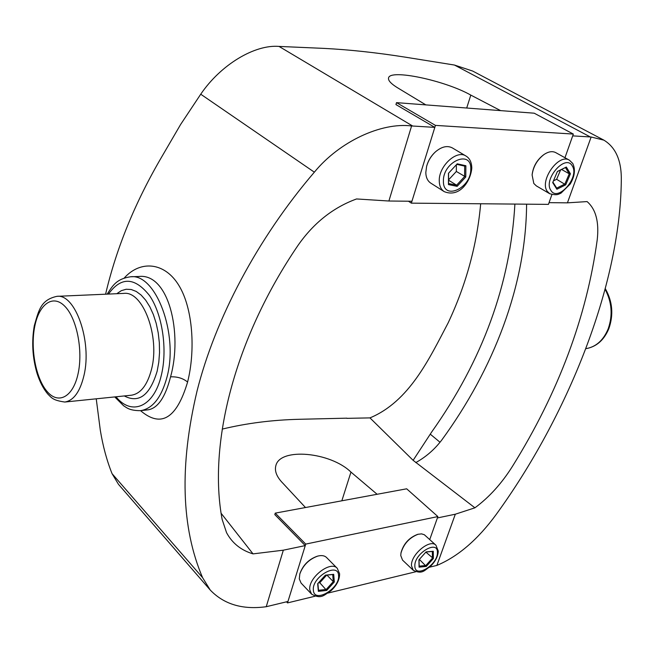 <?xml version="1.0" encoding="UTF-8"?>
<svg xmlns="http://www.w3.org/2000/svg" width="654" height="654" viewBox="0 0 654 654"><rect width="100%" height="100%" fill="white"/><g stroke="black" fill="none" stroke-linecap="round" stroke-linejoin="round"><path stroke-width="0.98" d="M147.976 409.837L148.098 409.829C157.884 408.194 165.372 397.191 170.563 376.818L170.596 376.688C182.752 333.458 168.797 272.857 138.803 276.495L130.604 276.773C155.775 273.249 178.763 333.99 167.007 377.031C161.473 397.501 152.644 408.709 140.545 410.671C128.985 410.655 126.565 407.458 123.631 405.791L114.736 396.929M124.268 277.983C140.528 259.851 164.873 262.221 178.902 285.479C193.044 308.5 195.513 350.658 187.624 381.903L187.592 382.05C176.694 418.576 161.015 428.108 140.561 410.671M591.142 137.013L572.7 135.868L564.966 157.728L573.337 134.07L435.441 125.388L411.35 203.149L548.444 204.375L551.886 194.639L549.049 202.658L567.435 202.846L591.142 137.013L603.895 140.152L472.67 71.057L454.465 65.048L405.464 57.192C376.516 52.614 349.342 49.679 323.926 48.388L279.021 46.418C254.929 44.358 220.97 64.427 200.729 94.209L180.635 124.456L162.315 155.881C135.345 201.775 116.437 247.882 105.588 294.194M253.033 553.881L283.329 550.186L266.235 606.716C242.65 609.92 223.995 604.37 210.253 590.055L202.56 577.613C181.232 527.647 179.392 465.468 197.034 391.076C215.035 319.332 257.463 238.514 314.353 172.182C339.41 141.558 381.298 122.159 411.587 125.952L388.893 201.015L356.561 198.955C333.18 207.498 313.675 222.965 298.028 245.348C233.83 339.614 208.152 444.72 222.123 519.374L226.546 532.65C232.211 543.196 241.04 550.276 253.033 553.881L221.142 513.325M603.895 140.152C615.921 147.477 621.725 161.048 621.3 180.847C620.074 286.55 567.116 416.819 496.312 514.306C477.861 539.534 458.045 556.57 436.88 565.416L455.315 514.207L437.387 517.952L429.743 539.55L437.878 516.57L305.729 544.095L287.515 602.906L315.024 596.227M429.531 567.198L436.88 565.416M266.235 606.716L287.956 601.467L305.263 545.6L274.811 514.608L275.244 513.128L406.665 488.808L437.878 516.57M96.236 398.817L100.307 430.242C102.923 446.191 106.847 460.669 112.071 473.676L118.48 484.336L210.253 590.055M573.337 134.07L534.212 113.199L396.512 102.637L395.94 104.583L434.82 127.375L411.587 125.952M500.588 110.616L470.806 95.1C445.219 80.556 389.956 68.744 388.566 77.932C387.896 80.646 391.542 84.325 399.504 88.969L425.836 104.885M222.205 429.114C246.427 423.244 272.023 419.966 298.992 419.296L346.89 418.168M283.329 550.186L305.263 545.6M377.113 494.277L350.961 472.098C330.613 452.094 280.01 447.262 275.865 465.632C274.378 471.125 276.789 477.068 283.092 483.453L305.475 507.529M567.435 202.846L587.088 201.587C595.859 209.174 599.236 221.927 597.216 239.863C586.695 316.928 558.459 392.4 512.499 466.269C501.724 483.42 489.2 497.269 474.918 507.815L455.315 514.207M474.918 507.815L413.132 460.334L431.599 432.114C482.587 360.166 510.349 284.155 514.894 204.081M480.674 203.77C476.979 244.948 466.147 284.613 448.194 322.782C429.335 358.588 409.502 401.425 369.96 417.89L413.132 460.334M369.96 417.89L346.841 418.347M434.82 127.375L411.938 201.252L388.893 201.015M350.961 472.098L341.838 500.8M470.806 95.1L466.703 108.016M526.593 204.179C526.094 285.062 493.713 369.019 441.54 440.338L440.011 442.243C433.267 450.581 425.182 457.375 415.772 462.607M328.022 593.064L415.723 571.768M287.515 602.906L286.509 601.819M305.729 544.095L275.244 513.128M411.35 203.149L408.415 201.211M435.441 125.388L396.512 102.637M400.771 555.589L402.553 560.126L413.246 570.272L411.489 565.743C410.557 554.739 429.948 538.528 435.924 545.199L424.34 534.735L421.56 533.877L418.078 534.261C409.314 537.678 403.608 543.964 400.959 553.129L400.771 555.589M400.959 553.129L401.074 552.516C403.608 543.727 409.077 537.694 417.481 534.416L418.078 534.261M418.928 559.881L426.073 551.894L433.291 551.265L433.373 558.532L426.302 566.438L419.075 567.149L418.928 559.881M419.05 559.75L419.181 566.16L425.868 565.506L432.417 558.181L432.335 551.453L425.967 552.017M419.353 559.399L426.302 566.438M425.868 552.123L433.373 558.532M419.075 567.149L419.181 566.16M432.335 551.453L433.291 551.265M299.295 578.88L301.077 583.066L311.582 594.134L309.816 589.949C307.87 577.907 330.589 560.143 337.268 568.326L326.583 557.535C324.539 555.581 321.58 555.107 317.705 556.104C309.048 559.252 303.08 565.203 299.818 573.975L299.295 578.88M299.818 573.975L299.99 573.403C303.113 564.991 308.835 559.276 317.133 556.268L317.705 556.104M317.664 583.711L325.39 575.152L333.712 574.335L334.317 581.978L326.689 590.439L318.359 591.355L317.664 583.711M317.893 583.458L318.506 590.284L326.223 589.45L333.287 581.61L332.723 574.531L325.283 575.267M318.384 582.91L319.773 582.763L326.689 590.439M326.935 575.103L333.287 581.61L334.317 581.978M319.773 582.763L326.665 575.128M318.359 591.355L318.506 590.284M332.723 574.531L333.712 574.335M533.811 183.463L536.313 185.875L549.736 193.739L547.259 191.328C539.174 180.667 558.745 153.061 569.389 160.181L555.704 152.603C552.377 150.919 548.477 151.556 544.014 154.516C537.204 159.748 533.239 166.574 532.111 174.986L533.811 183.463M532.111 174.986L532.16 174.454C533.239 166.386 537.04 159.838 543.572 154.826L544.014 154.516M552.695 182.613L557.429 171.446L566.339 167.04L570.435 173.776L565.718 184.82L556.897 189.251L552.695 182.613M552.908 182.114L556.709 188.123L564.884 184.027L569.25 173.8L565.448 167.563L557.38 171.544M553.423 180.888L556.628 179.294L565.718 184.82M561.573 169.476L569.25 173.8L570.435 173.776M556.628 179.294L560.584 169.966M556.897 189.251L556.709 188.123M565.448 167.563L566.339 167.04M425.811 172.558C425.958 177.504 427.618 181.035 430.798 183.145L444.18 191.614C441.017 189.505 439.382 185.957 439.267 180.986C438.556 166.304 456.647 149.48 465.975 156.02L452.298 147.894C447.279 145.319 441.671 146.627 435.49 151.818C431.133 155.848 428.174 160.72 426.596 166.435L425.811 172.558M426.694 166.059C428.206 160.598 431.043 155.938 435.204 152.08M448.456 173.302L457.22 163.827L465.877 165.74L465.779 176.981L457.13 186.349L448.456 184.583L448.456 173.302M448.562 173.179L448.57 183.553L456.598 185.188L464.61 176.515L464.692 166.108L456.737 164.35M448.57 180.202L456.598 185.188L457.13 186.349M448.57 179.866L456.337 171.462L465.779 176.981M456.337 171.462L456.361 164.759M448.456 184.583L448.57 183.553M464.692 166.108L465.877 165.74M605.31 288.643C612.52 301.371 613.705 314.688 608.866 328.61C604.051 340.121 596.415 346.816 585.943 348.672C595.933 346.939 603.34 340.366 608.146 328.954C612.921 315.293 611.907 302.099 605.122 289.354M83.99 375.404C80.082 391.721 73.673 400.6 64.779 402.038C52.721 400.297 51.723 397.861 47.84 394.092C43.352 388.746 39.755 381.83 37.049 373.352C32.422 357.476 31.515 341.576 34.319 325.635C38.684 310.879 40.417 299.908 56.931 296.336C75.259 293.523 92.214 341.47 83.99 375.404M34.703 326.64C30.256 348.983 35.937 378.854 47.26 391.664C58.492 404.801 73.166 397.003 78.104 373.606C83.221 350.389 76.731 318.122 64.754 306.203C52.851 293.932 38.987 304.135 34.703 326.64M116.02 396.79C131.56 416.263 154.001 407.123 161.317 375.29C167.669 349.555 162.413 314.361 149.562 295.616C134.757 277.018 121.064 276.511 108.49 294.071M116.788 293.703L121.317 290.678L126.157 289.248L131.176 289.493L136.204 291.431L141.092 295.028L145.687 300.186L149.823 306.767L153.371 314.574L156.2 323.354L158.211 332.821L159.331 342.663L159.535 352.555L158.799 362.161L157.164 371.153C149.897 395.318 138.942 403.583 124.285 395.948M64.779 402.038L131.364 395.22C140.626 393.765 147.338 385.165 151.491 369.42C160.222 336.704 142.899 290.638 123.802 293.401L56.931 296.336M187.592 382.05C183.087 378.323 177.414 376.581 170.563 376.818M200.729 94.209L314.353 172.182M112.071 473.676L202.56 577.613M279.021 46.418L412.658 126.009M454.465 65.048L590.317 136.956M430.234 434.133L440.011 442.243M414.857 566.021C414.693 578.97 438.09 564.737 437.412 552.45C437.943 539.297 414.039 553.505 414.857 566.021M313.38 590.26C314.133 603.879 340.219 588.396 338.568 575.495C338.265 561.639 311.533 577.098 313.38 590.26M550.897 190.404C557.772 202.421 579.853 177.169 572.291 165.969C565.677 153.379 542.885 179.359 550.897 190.404M443.42 181.158C442.954 201.064 471.248 188.401 470.766 169.222C471.787 149.112 442.742 161.473 443.42 181.158M140.545 410.671L148.09 409.829M130.604 276.773C116.502 278.825 112.766 285.512 107.191 294.128M413.246 570.272C422.77 574.809 424.397 570.043 430.357 566.454C435.343 561.573 437.984 556.456 438.286 551.085L435.924 545.199M311.582 594.134C321.784 599.832 324.253 594.617 330.973 590.783C336.736 585.436 339.614 579.779 339.614 573.795L337.268 568.326M549.736 193.739C557.233 195.628 558.099 194.377 561.026 193.118L570.247 183.995C574.752 176.302 575.585 169.46 572.765 163.484L569.389 160.181M444.18 191.614C459.77 198.056 470.782 180.945 471.796 168.094C471.657 162.29 469.719 158.268 465.975 156.02"/></g></svg>
